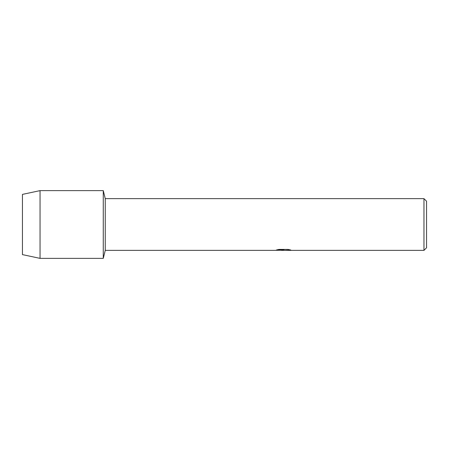 <?xml version="1.0" encoding="UTF-8"?>
<svg xmlns="http://www.w3.org/2000/svg" width="449" height="449" viewBox="0 0 449 449"><rect width="100%" height="100%" fill="white"/><g stroke="black" fill="none" stroke-linecap="round" stroke-linejoin="round"><path stroke-width="0.67" d="M276.629 249.93L283.948 249.964L275.097 250.362L105.251 250.362L103.27 258.371L40.045 258.371L22.45 254.611L22.45 194.389L40.045 190.629L103.27 190.629L105.251 198.638L423.963 198.638L426.55 201.225L426.55 247.775L423.963 250.362L285.48 250.362L290.604 249.986M105.251 250.362L105.251 198.638M103.27 258.371L103.27 190.629L103.27 258.371M283.319 250.329L281.276 250.329M283.016 250.362L281.91 250.362M423.963 250.362L423.963 198.638M283.948 249.964L276.505 249.964L278.924 249.419L288.106 249.419L290.772 250.031L285.39 250.351M275.215 250.329L283.375 250.194M282.988 250.329L285.39 250.329M40.045 258.371L40.045 190.629M22.45 254.611L22.45 194.389"/></g></svg>
